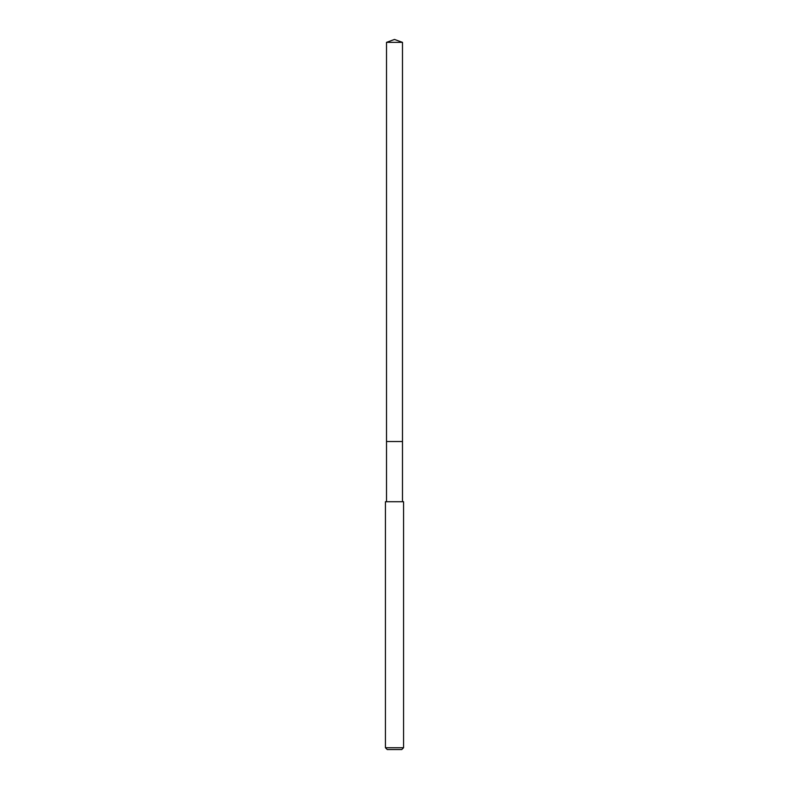 <?xml version="1.0" encoding="UTF-8"?>
<svg xmlns="http://www.w3.org/2000/svg" width="789" height="789" viewBox="0 0 789 789"><rect width="100%" height="100%" fill="white"/><g stroke="black" fill="none" stroke-linecap="round" stroke-linejoin="round"><path stroke-width="1.18" d="M402.489 501.725L402.489 42.359L386.511 42.359L386.511 441.524L402.489 441.524L386.511 441.524L386.511 42.359L394.5 39.45L386.511 42.359M394.5 501.725L385.436 501.725L385.436 747.735L403.564 747.735L403.564 501.725L394.5 501.725M385.436 747.735L387.251 749.55L401.749 749.55L403.564 747.735M394.5 39.45L402.489 42.359M386.511 501.725L386.511 441.524"/></g></svg>
